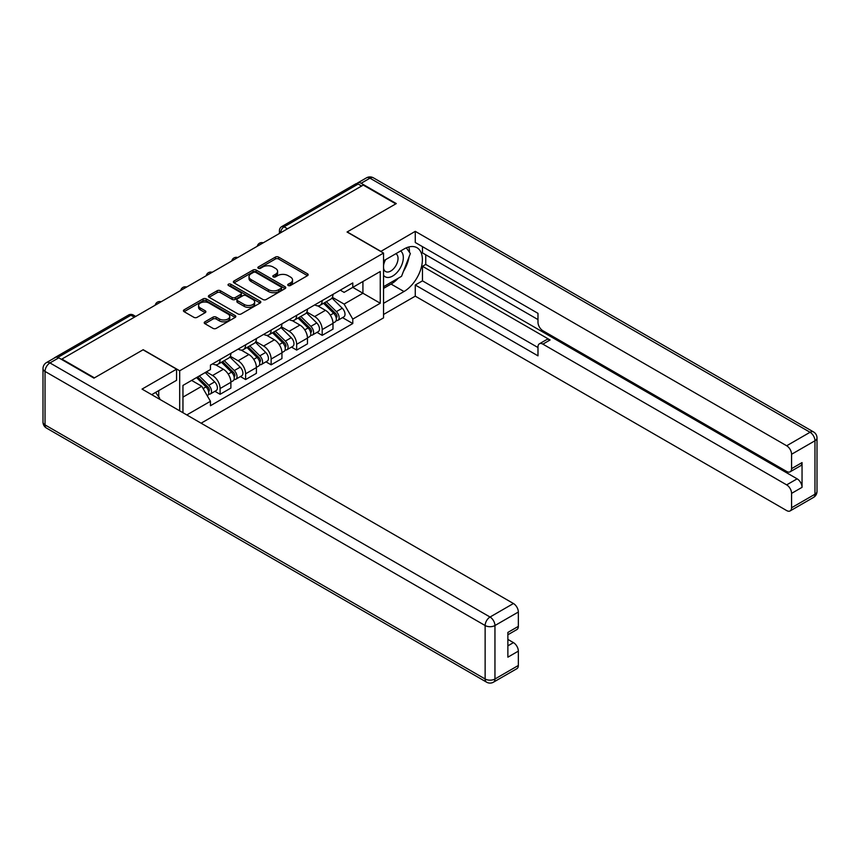 <?xml version="1.0" encoding="UTF-8"?>
<svg xmlns="http://www.w3.org/2000/svg" width="860" height="860" viewBox="0 0 860 860"><rect width="100%" height="100%" fill="white"/><g stroke="black" fill="none" stroke-linecap="round" stroke-linejoin="round"><path stroke-width="1.29" d="M288.197 285.509A1.591 0.914 0 0 0 290.443 285.509L307.514 275.651A2.268 1.311 0 0 0 308.17 274.727A2.268 1.311 0 0 0 307.514 273.802L278.608 257.108A2.268 1.311 0 0 0 275.394 257.108L258.333 266.966A1.591 0.914 0 0 0 257.86 267.611A1.591 0.914 0 0 0 258.333 268.266A1.591 0.914 0 0 0 260.58 268.266L262.784 266.987A7.267 4.192 0 0 1 273.061 266.987L275.469 268.374A7.267 4.192 0 0 1 277.597 271.341A7.267 4.192 0 0 1 275.469 274.308L273.265 275.587A1.591 0.914 0 0 0 272.803 276.232A1.591 0.914 0 0 0 273.265 276.888A1.591 0.914 0 0 0 275.512 276.888L277.715 275.608A7.267 4.192 0 0 1 288.003 275.608L290.411 276.995A7.267 4.192 0 0 1 292.54 279.962A7.267 4.192 0 0 1 290.411 282.929L288.197 284.208A1.591 0.914 0 0 0 287.735 284.853A1.591 0.914 0 0 0 288.197 285.509L288.197 284.208M204.895 321.833A2.268 1.311 0 0 0 204.228 322.758A2.268 1.311 0 0 0 204.895 323.683L213 328.369A2.268 1.311 0 0 0 216.215 328.369L235.167 317.426A2.268 1.311 0 0 0 235.833 316.502A2.268 1.311 0 0 0 235.167 315.566L206.26 298.882A2.268 1.311 0 0 0 203.046 298.882L184.094 309.826A2.268 1.311 0 0 0 183.427 310.75A2.268 1.311 0 0 0 184.094 311.675L193.887 317.329A2.268 1.311 0 0 0 197.101 317.329L205.218 312.653A2.268 1.311 0 0 0 205.873 311.718A2.268 1.311 0 0 0 205.218 310.793L200.358 307.988A6.074 3.504 0 0 1 198.574 305.515A6.074 3.504 0 0 1 202.326 302.269A6.074 3.504 0 0 1 208.948 303.032L227.975 314.018A6.074 3.504 0 0 1 229.76 316.502A6.074 3.504 0 0 1 226.008 319.737A6.074 3.504 0 0 1 219.386 318.974L216.215 317.146A2.268 1.311 0 0 0 213 317.146L204.895 321.833L204.895 323.683M179.686 370.778L143.201 349.708L94.439 377.863L61.888 359.061L363.253 185.072L395.804 203.863L347.053 232.017L383.538 253.076L179.686 370.778L179.686 410.822M262.945 299.527A2.268 1.311 0 0 0 266.159 299.527L285.112 288.594A2.268 1.311 0 0 0 285.778 287.659A2.268 1.311 0 0 0 285.112 286.735L256.205 270.051A2.268 1.311 0 0 0 252.99 270.051L234.038 280.983A2.268 1.311 0 0 0 233.372 281.919A2.268 1.311 0 0 0 234.038 282.843L262.945 299.527M229.136 285.853A1.591 0.914 0 0 1 230.749 286.079L230.749 284.187L260.139 301.15A2.268 1.311 0 0 1 260.806 302.075A2.268 1.311 0 0 1 260.139 303.01L241.187 313.943A2.268 1.311 0 0 1 237.973 313.943L209.066 297.259L209.066 295.399A2.268 1.311 0 0 0 208.4 296.334A2.268 1.311 0 0 0 209.066 297.259M209.066 295.399L217.182 290.723A2.268 1.311 0 0 1 220.386 290.723L232.114 297.495A2.268 1.311 0 0 0 235.328 297.495L240.703 294.389A2.268 1.311 0 0 0 241.37 293.454A2.268 1.311 0 0 0 240.703 292.529L228.502 285.488A1.591 0.914 0 0 1 228.029 284.832A1.591 0.914 0 0 1 229.018 283.983A1.591 0.914 0 0 1 230.749 284.187M201.111 423.195L383.538 317.877L383.538 253.076M61.888 359.061L61.888 359.63M55.137 357.588A4.622 2.677 -120 0 0 54.502 357.792A4.622 2.677 -120 0 0 54.008 358.244M287.498 228.803L284.058 226.825A4.622 2.677 60 0 0 281.747 226.588L355.868 183.803A4.622 2.677 60 0 1 358.179 184.029L284.058 226.825A4.622 2.677 120 0 0 280.79 232.49L280.79 232.673M361.608 186.018L358.179 184.029M322.177 300.591A10.643 6.149 60 0 1 319.974 305.375L330.777 299.14A10.643 6.149 -120 0 0 332.981 294.356M306.859 312.051L314.652 316.555A10.643 6.149 60 0 1 322.188 329.595L332.981 323.36A10.643 6.149 -120 0 0 325.456 310.32L317.727 305.859M332.981 323.36L332.981 329.122L322.188 335.357L317.007 332.368M319.974 305.375A10.643 6.149 60 0 1 314.738 304.892M322.188 329.595L322.188 335.357M296.657 315.33A10.643 6.149 60 0 1 294.453 320.103L305.257 313.868A10.643 6.149 -120 0 0 307.461 309.095M291.486 347.096L296.657 350.084L307.461 343.86L307.461 338.098A10.643 6.149 -120 0 0 299.936 325.058L292.207 320.597M294.453 320.103A10.643 6.149 60 0 1 289.218 319.63M281.338 326.789L289.132 331.293A10.643 6.149 60 0 1 296.657 344.322L296.657 350.084M271.137 330.068A10.643 6.149 60 0 1 268.933 334.841L279.737 328.606A10.643 6.149 -120 0 0 281.94 323.833M265.966 361.834L271.137 364.823L281.94 358.588L281.94 352.826A10.643 6.149 -120 0 0 274.404 339.797L266.686 335.335M268.933 334.841A10.643 6.149 60 0 1 263.697 334.357M255.818 341.527L263.611 346.032A10.643 6.149 60 0 1 271.137 359.061L271.137 364.823M245.616 344.796A10.643 6.149 60 0 1 243.412 349.579L254.205 343.344A10.643 6.149 -120 0 0 256.409 338.56M240.434 376.572L245.616 379.561L256.409 373.326L256.409 367.564A10.643 6.149 -120 0 0 248.884 354.524L241.155 350.063M243.412 349.579A10.643 6.149 60 0 1 238.166 349.096M230.286 356.255L238.091 360.759A10.643 6.149 60 0 1 245.616 373.799L245.616 379.561M220.095 359.534A10.643 6.149 60 0 1 217.892 364.317L228.685 358.082A10.643 6.149 -120 0 0 230.888 353.299M214.914 391.311L220.095 394.299L230.888 388.064L230.888 382.302A10.643 6.149 -120 0 0 223.363 369.262L215.634 364.801M217.892 364.317A10.643 6.149 60 0 1 212.646 363.834M206.346 371.907L212.571 375.498A10.643 6.149 60 0 1 220.095 388.537L220.095 394.299M340.259 290.153L344.108 292.379L380.26 271.502L362.92 281.51L362.92 293.228L344.108 304.085L332.379 297.323M182.954 412.714L182.954 385.42L210.442 369.542L210.442 365.102L352.783 282.929L352.783 287.369L380.26 303.236L352.783 319.103L344.108 304.085M380.26 271.502L380.26 303.236M182.954 397.127L201.767 386.269L210.442 401.287L210.442 405.726L352.783 323.543L352.783 319.103M210.442 401.287L186.803 414.939M201.767 386.269L191.629 380.41M342.527 317.63L352.783 323.543M288.831 285.735L290.411 284.821A7.267 4.192 0 0 0 292.54 281.854L292.54 279.962M277.597 271.341L277.597 273.233A7.267 4.192 0 0 1 275.469 276.2L273.899 277.113M307.482 275.673L278.608 259A2.268 1.311 0 0 0 275.394 259L258.967 268.481M285.112 286.735L285.112 288.594L256.205 271.932A2.268 1.311 0 0 0 252.99 271.932L234.071 282.854M281.091 288.315A1.591 0.914 0 0 0 281.553 287.659A1.591 0.914 0 0 0 281.091 287.014L255.721 272.362A1.591 0.914 0 0 0 253.474 272.362L251.142 273.706A7.267 4.192 0 0 0 249.013 276.673A7.267 4.192 0 0 0 251.142 279.64L268.481 289.659A7.267 4.192 0 0 0 278.769 289.659L281.091 288.315L281.091 290.196A1.591 0.914 0 0 0 281.553 289.551L281.553 287.659M249.013 276.673L249.013 278.565A7.267 4.192 0 0 0 251.142 281.532L251.142 279.64M281.091 290.196L278.769 291.54A7.267 4.192 0 0 1 268.481 291.54L251.142 281.532M209.098 297.281L217.182 292.615L217.182 290.723M241.37 293.454L241.37 295.346A2.268 1.311 0 0 1 240.703 296.27L235.328 299.377A2.268 1.311 0 0 1 232.114 299.377L220.386 292.615A2.268 1.311 0 0 0 217.182 292.615M230.749 286.079L260.107 303.021M244.272 304.515A6.074 3.504 0 0 0 250.894 305.279A6.074 3.504 0 0 0 254.646 302.032A6.074 3.504 0 0 0 252.872 299.549L246.164 295.679A2.268 1.311 0 0 0 242.95 295.679L237.575 298.786A2.268 1.311 0 0 0 236.908 299.721A2.268 1.311 0 0 0 237.575 300.645L244.272 304.515L244.272 306.407A6.074 3.504 0 0 0 250.894 307.16A6.074 3.504 0 0 0 254.646 303.924L254.646 302.032M236.908 299.721L236.908 301.602A2.268 1.311 0 0 0 237.575 302.537L237.575 300.645M244.272 306.407L237.575 302.537M229.76 316.502L229.76 318.383A6.074 3.504 0 0 1 226.008 321.629A6.074 3.504 0 0 1 219.386 320.866L216.215 319.038A2.268 1.311 0 0 0 213 319.038L204.927 323.704M198.574 305.515L198.574 307.396A6.074 3.504 0 0 0 200.358 309.879L200.358 307.988M205.185 312.664L200.358 309.879M235.167 315.566L235.167 317.426L206.26 300.774A2.268 1.311 0 0 0 203.046 300.774L184.126 311.696M323.553 303.3L333.615 313.223A5.784 3.343 60 0 1 335.142 321.898L332.981 323.145M325.564 305.279L329.821 307.74M324.671 302.666L335.679 313.524A2.773 1.602 60 0 1 336.41 317.684A2.773 1.602 60 0 1 336.163 317.791M326.338 301.699L336.389 311.621A5.784 3.343 60 0 1 337.915 320.296A5.784 3.343 60 0 1 336.174 320.479M331.96 298.044L342.28 308.213A5.784 3.343 60 0 1 343.806 316.888L337.915 320.296M298.033 318.039L308.084 327.961A5.784 3.343 60 0 1 309.611 336.636L307.461 337.883M300.043 320.017L304.3 322.478M299.151 317.394L310.159 328.262A2.773 1.602 60 0 1 310.89 332.422A2.773 1.602 60 0 1 310.643 332.519M300.817 316.437L310.868 326.359A5.784 3.343 60 0 1 312.395 335.024A5.784 3.343 60 0 1 310.654 335.217M306.44 312.771L316.76 322.952A5.784 3.343 60 0 1 318.286 331.627L312.395 335.024M272.512 332.777L282.564 342.699A5.784 3.343 60 0 1 284.09 351.364L281.929 352.611M274.512 334.755L278.78 337.217M273.63 332.132L284.638 342.989A2.773 1.602 60 0 1 285.369 347.16A2.773 1.602 60 0 1 285.112 347.257M275.297 331.175L285.348 341.087A5.784 3.343 60 0 1 286.875 349.762A5.784 3.343 60 0 1 285.122 349.945M280.919 327.51L291.239 337.69A5.784 3.343 60 0 1 292.765 346.365L286.875 349.762M380.754 251.475L415.272 231.351L786.663 445.77L810.055 432.268L369.961 178.171L361.125 183.277L396.299 203.583L347.214 231.921L380.754 251.281M383.538 260.827L403.985 249.024A26.026 15.028 120 0 1 417.003 247.734A26.026 15.028 120 0 1 420.991 268.589A26.026 15.028 120 0 1 403.985 291.529L383.538 303.333M383.538 314.481L415.272 296.152L415.272 285.004L537.984 355.846L537.984 346.967A6.944 4.01 -120 0 1 539.413 343.796A6.944 4.01 -120 0 1 542.886 344.14L786.663 484.879L797.134 478.837A6.944 4.01 60 0 1 802.047 487.34L802.047 462.583A6.944 4.01 60 0 1 800.606 465.765L790.136 471.807A6.944 4.01 -120 0 0 791.576 468.635L791.576 454.273A6.944 4.01 -120 0 0 786.663 445.77M425.743 254.786L425.743 264.418L422.475 266.31L422.475 280.854L415.272 285.004M422.475 246.659L422.475 252.894L537.984 319.576M790.136 471.807A6.944 4.01 -120 0 1 786.663 471.463L542.886 330.724A6.944 4.01 -120 0 1 537.984 322.221L537.984 313.341L415.272 242.499L415.272 231.351M415.272 296.152L786.663 510.571A6.944 4.01 -120 0 0 790.136 510.915A6.944 4.01 -120 0 0 791.576 507.744L791.576 493.382A6.944 4.01 -120 0 0 786.663 484.879M361.125 183.277A6.944 4.01 -120 0 0 357.652 182.933A6.944 4.01 -120 0 0 356.911 183.599M422.475 266.31L550.088 339.979L542.886 344.14M425.743 264.418L797.134 478.837M422.475 280.854L537.984 347.537M539.413 343.796L546.616 339.635A6.944 4.01 60 0 1 550.088 339.979M383.538 288.412L391.063 284.069A26.026 15.028 120 0 0 398.277 278.199M403.447 271.384A26.026 15.028 120 0 0 409.048 256.947M409.467 252.281A26.026 15.028 120 0 0 408.822 246.97M58.781 357.835L49.944 362.931A6.944 4.01 -120 0 0 46.472 362.587L55.309 357.491A6.944 4.01 60 0 1 58.781 357.835L93.955 378.142L143.029 349.805L176.569 369.166L176.569 380.313L153.338 393.729A26.026 15.028 120 0 0 151.768 394.708M176.569 369.166L142.05 389.096L513.442 603.516A6.944 4.01 60 0 1 518.343 612.019L518.343 626.381A6.944 4.01 60 0 1 516.914 629.552L507.873 634.766M158.734 396.879L158.734 390.612M507.873 645.838L513.442 642.624A6.944 4.01 60 0 1 518.343 651.128L518.343 665.479A6.944 4.01 60 0 1 516.914 668.661L493.511 682.163A6.944 4.01 -120 0 0 494.952 678.991L518.343 665.479M518.343 626.381L507.873 632.422L507.873 657.169L518.343 651.128M513.442 642.624L507.873 639.41M383.538 275.275A15.039 8.686 120 0 0 395.492 273.985A15.039 8.686 120 0 0 403.329 257.613A15.039 8.686 120 0 0 400.599 250.97M384.796 260.096A15.039 8.686 120 0 0 383.538 262.805M383.538 267.836A10.298 5.945 120 0 0 385.613 271.556A10.298 5.945 120 0 0 393.547 268.793A10.298 5.945 120 0 0 398.04 258.43A10.298 5.945 120 0 0 395.912 253.721A10.298 5.945 120 0 0 395.879 253.7M385.645 259.613A10.298 5.945 120 0 0 383.538 265.783M406.339 247.83L410.36 253.56L401.534 276.318L383.861 286.52M155.606 392.418L159.713 398.266L159.39 399.104M246.992 347.515L257.043 357.427A5.784 3.343 60 0 1 258.57 366.102L256.409 367.349M248.992 349.493L253.259 351.955M248.099 346.87L259.118 357.728A2.773 1.602 60 0 1 259.849 361.888A2.773 1.602 60 0 1 259.591 361.995M249.766 345.903L259.827 355.825A5.784 3.343 60 0 1 261.354 364.5A5.784 3.343 60 0 1 259.602 364.683M255.399 342.248L265.719 352.428A5.784 3.343 60 0 1 267.245 361.092L261.354 364.5M221.461 362.243L231.523 372.165A5.784 3.343 60 0 1 233.049 380.84L230.888 382.087M223.471 364.221L227.728 366.683M222.579 361.598L233.587 372.466A2.773 1.602 60 0 1 234.328 376.626A2.773 1.602 60 0 1 234.071 376.723M224.245 360.641L234.307 370.563A5.784 3.343 60 0 1 235.823 379.228A5.784 3.343 60 0 1 234.081 379.421M229.878 356.986L240.187 367.156A5.784 3.343 60 0 1 241.714 375.831L235.823 379.228M196.542 377.572L206.002 386.903A5.784 3.343 60 0 1 207.529 395.579L207.238 395.74M197.95 378.959L202.207 381.421M197.66 376.927L208.066 387.204A2.773 1.602 60 0 1 208.797 391.364A2.773 1.602 60 0 1 208.55 391.461M199.326 375.971L208.776 385.291A5.784 3.343 60 0 1 210.302 393.966A5.784 3.343 60 0 1 208.561 394.149M205.207 372.563L214.667 381.894A5.784 3.343 60 0 1 216.193 390.569L210.302 393.966M280.951 232.587L280.79 232.49A4.622 2.677 0 0 1 279.435 230.598L279.435 233.458M245.616 373.799L256.409 367.564M271.137 359.061L281.94 352.826M296.657 344.322L307.461 338.098M220.095 388.537L230.888 382.302M212.571 375.498L223.363 369.262M238.091 360.759L248.884 354.524M263.611 346.032L274.404 339.797M289.132 331.293L299.936 325.058M314.652 316.555L325.456 310.32M262.837 243.047A4.622 2.677 120 0 0 260.795 244.229M237.306 257.785A4.622 2.677 120 0 0 235.264 258.957M211.786 272.512A4.622 2.677 120 0 0 209.743 273.695M186.265 287.251A4.622 2.677 120 0 0 184.223 288.433M160.745 301.989A4.622 2.677 120 0 0 158.702 303.171M134.364 317.222L130.924 315.233L57.878 357.405M135.719 316.437L133.236 315.007A4.622 2.677 120 0 0 130.924 315.233A4.622 2.677 60 0 0 128.613 315.007L54.502 357.792M290.411 284.821L290.411 282.929M273.265 276.888L273.265 275.587M275.469 276.2L275.469 274.308M258.333 268.266L258.333 266.966M275.394 259L275.394 257.108M278.608 259L278.608 257.108M307.514 275.651L307.514 273.802M234.038 282.843L234.038 280.983M252.99 271.932L252.99 270.051M256.205 271.932L256.205 270.051M268.481 291.54L268.481 289.659M278.769 291.54L278.769 289.659M220.386 292.615L220.386 290.723M232.114 299.377L232.114 297.495M235.328 299.377L235.328 297.495M240.703 296.27L240.703 294.389M260.139 303.01L260.139 301.15M213 319.038L213 317.146M216.215 319.038L216.215 317.146M219.386 320.866L219.386 318.974M205.218 312.653L205.218 310.793M184.094 311.675L184.094 309.826M203.046 300.774L203.046 298.882M206.26 300.774L206.26 298.882M333.615 313.223L330.294 315.147M336.991 316.415L335.948 317.017M342.28 308.213L336.389 311.621M308.084 327.961L304.762 329.875M311.471 331.154L310.428 331.756M316.76 322.952L310.868 326.359M282.564 342.699L279.242 344.613M285.939 345.881L284.896 346.483M291.239 337.69L285.348 341.087M791.576 468.635L802.047 462.583M802.047 487.34L791.576 493.382M791.576 507.744L814.968 494.231L814.968 440.771L791.576 454.273M391.063 284.069L403.985 291.529M814.968 494.231A6.944 4.01 60 0 1 813.528 497.413A6.944 6.944 0 0 0 817 491.393A6.944 4.01 180 0 1 814.968 494.231M814.968 440.771A6.944 4.01 0 0 0 817 437.933A6.944 6.944 0 0 0 813.528 431.924A6.944 4.01 -60 0 0 810.055 432.268A6.944 4.01 60 0 1 814.968 440.771M357.652 182.933L366.489 177.837A6.944 4.01 60 0 1 369.961 178.171A6.944 4.01 -60 0 1 373.423 177.837L813.528 431.924M46.472 362.587A6.944 6.944 0 0 0 43 368.607A6.944 4.01 180 0 0 45.032 371.434A6.944 4.01 -60 0 1 49.944 362.931L490.039 617.029A6.944 4.01 -60 0 0 485.137 625.532L45.032 371.434L45.032 424.904L485.137 678.991L485.137 625.532A6.944 4.01 0 0 0 494.952 625.532L494.952 678.991A6.944 4.01 180 0 1 485.137 678.991A6.944 4.01 -60 0 0 486.577 682.163A6.944 6.944 0 0 0 493.511 682.163M518.343 612.019L494.952 625.532A6.944 4.01 -120 0 0 490.039 617.029L513.442 603.516M46.472 428.076A6.944 4.01 -60 0 1 45.032 424.904A6.944 4.01 0 0 1 43 422.066A6.944 6.944 0 0 0 46.472 428.076L486.577 682.163M257.043 357.427L253.721 359.351M260.419 360.619L259.376 361.221M265.719 352.428L259.827 355.825M231.523 372.165L228.201 374.089M234.898 375.358L233.855 375.96M240.187 367.156L234.307 370.563M206.002 386.903L203.1 388.569M209.378 390.096L208.335 390.698M214.667 381.894L208.776 385.291M263.224 242.821A4.622 4.622 0 0 0 257.291 246.25M237.704 257.548A4.622 4.622 0 0 0 231.77 260.978M212.183 272.287A4.622 4.622 0 0 0 206.239 275.716M186.663 287.025A4.622 4.622 0 0 0 180.718 290.454M161.132 301.763A4.622 4.622 0 0 0 155.198 305.192M133.236 315.007A4.622 4.622 0 0 0 128.613 315.007M281.747 226.588A4.622 4.622 0 0 0 279.435 230.598M790.136 510.915L813.528 497.413M817 491.393L817 437.933M373.423 177.837A6.944 6.944 0 0 0 366.489 177.837M43 368.607L43 422.066"/></g></svg>
